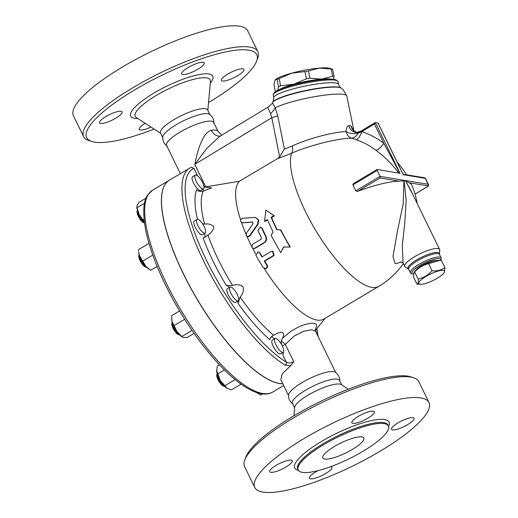 <?xml version="1.0" encoding="UTF-8"?>
<svg xmlns="http://www.w3.org/2000/svg" width="518" height="518" viewBox="0 0 518 518"><rect width="100%" height="100%" fill="white"/><g stroke="black" fill="none" stroke-linecap="round" stroke-linejoin="round"><path stroke-width="0.78" d="M339.691 381.306C339.873 377.441 338.383 374.385 335.224 372.151A26.224 6.397 154 0 0 309.486 378.6A26.224 6.397 154 0 0 288.565 394.904C288.377 398.776 289.866 401.826 293.033 404.066M341.75 384.919L339.53 380.367A26.224 6.397 154 0 0 313.157 386.111A26.224 6.397 154 0 0 292.385 403.36L294.606 407.912M413.403 377.667L410.509 376.774A94.645 23.09 154 0 0 320.61 401.392A94.645 23.09 154 0 0 245.856 457.077L244.781 459.906A96.924 23.647 -26 0 1 321.335 402.881A96.924 23.647 -26 0 1 413.403 377.667A96.924 23.647 -26 0 1 418.816 381.649L428.995 402.518A96.924 23.647 154 0 0 331.514 423.75A96.924 23.647 154 0 0 254.765 487.496A96.924 23.647 154 0 0 262.885 492.1A96.924 23.647 154 0 0 366.479 458.961A96.924 23.647 154 0 0 428.995 402.518M254.765 487.496L244.587 466.621A96.924 23.647 -26 0 1 244.781 459.906M348.361 389.206L341.297 384.621A26.224 6.397 154 0 0 315.579 391.084A26.224 6.397 154 0 0 294.651 407.375L293.913 415.76M302.441 472.364A50.175 12.244 154 0 0 356.067 455.212A50.175 12.244 154 0 0 388.429 425.997A50.175 12.244 154 0 0 337.969 436.985A50.175 12.244 154 0 0 298.238 469.981A50.175 12.244 154 0 0 302.441 472.364M330.821 466.647A12.542 3.063 -26 0 1 330.866 466.66A12.542 3.063 -26 0 1 331.921 467.255A12.542 3.063 -26 0 1 321.989 475.505A12.542 3.063 -26 0 1 309.369 478.25A12.542 3.063 -26 0 1 317.955 470.681M397.85 422.973A12.542 3.063 -26 0 1 414.063 418.285A12.542 3.063 -26 0 1 404.131 426.534A12.542 3.063 -26 0 1 391.517 429.28A12.542 3.063 -26 0 1 397.85 422.973M352.887 423.355A12.542 3.063 -26 0 1 351.839 422.759A12.542 3.063 -26 0 1 361.771 414.51A12.542 3.063 -26 0 1 374.385 411.765A12.542 3.063 -26 0 1 366.297 419.068A12.542 3.063 -26 0 1 352.887 423.355M285.904 467.042A12.542 3.063 -26 0 1 269.697 471.73A12.542 3.063 -26 0 1 279.623 463.48A12.542 3.063 -26 0 1 292.243 460.735A12.542 3.063 -26 0 1 285.904 467.042M361.92 436.907A22.805 5.562 -26 0 1 363.83 437.988A22.805 5.562 -26 0 1 345.771 452.991A22.805 5.562 -26 0 1 322.837 457.983A22.805 5.562 -26 0 1 337.548 444.703A22.805 5.562 -26 0 1 361.92 436.907M343.207 441.899A22.805 5.562 -26 0 1 338.61 444.14M220.286 136.072A11.402 8.696 -98.7 0 1 211.325 130.264A26.224 6.397 154 0 1 218.084 131.365A26.224 6.397 154 0 0 218.084 131.365L213.74 122.449A26.224 6.397 154 0 0 187.361 128.199A26.224 6.397 154 0 0 166.595 145.441L180.348 173.647M213.895 123.388C214.076 119.522 212.587 116.466 209.427 114.232A26.224 6.397 154 0 0 183.696 120.681A26.224 6.397 154 0 0 162.769 136.985C162.587 140.857 164.076 143.913 167.236 146.147M256.604 61.215L257.679 58.385A96.924 23.647 154 0 0 257.873 51.67A96.924 23.647 154 0 0 160.392 72.902A96.924 23.647 154 0 0 83.644 136.648A96.924 23.647 154 0 0 89.057 140.631L91.945 141.524A94.645 23.09 -26 0 1 161.603 75.395A94.645 23.09 -26 0 1 256.604 61.215A94.645 23.09 -26 0 1 208.547 102.532M154.092 129.092A94.645 23.09 -26 0 1 94.593 142.133A94.645 23.09 -26 0 1 91.945 141.524M105.879 116.563A12.542 3.063 -26 0 1 122.093 111.875A12.542 3.063 -26 0 1 115.754 118.188A12.542 3.063 -26 0 1 99.547 122.87A12.542 3.063 -26 0 1 105.879 116.563M203.185 62.309A12.542 3.063 -26 0 1 204.234 62.905A12.542 3.063 -26 0 1 196.147 70.208A12.542 3.063 -26 0 1 182.737 74.501A12.542 3.063 -26 0 1 181.689 73.899A12.542 3.063 -26 0 1 189.782 66.595A12.542 3.063 -26 0 1 203.185 62.309M237.581 75.732A12.542 3.063 -26 0 1 221.367 80.419A12.542 3.063 -26 0 1 227.7 74.113A12.542 3.063 -26 0 1 243.913 69.425A12.542 3.063 -26 0 1 237.581 75.732M150.965 127.059A12.542 3.063 -26 0 1 140.274 129.986A12.542 3.063 -26 0 1 139.219 129.39A12.542 3.063 -26 0 1 145.182 123.31M257.873 51.67L247.695 30.802A96.924 23.647 154 0 0 150.214 52.033A96.924 23.647 154 0 0 73.465 115.779L83.644 136.648M209.881 114.549L207.647 109.965A26.224 6.397 154 0 0 181.268 115.708A26.224 6.397 154 0 0 160.502 132.958L162.736 137.542M169.341 180.206A117.45 37.069 59.2 0 0 169.295 180.238A117.45 37.069 59.2 0 0 192.269 290.87A117.45 37.069 59.2 0 0 282.834 383.773M420.771 284.311L416.984 284.201C418.123 284.045 418.499 282.342 418.123 279.079C423.53 277.862 428.179 275.09 432.07 270.765C437.101 271.251 441.368 270.189 444.884 267.566L444.489 272.196L443.829 273.064A14.251 3.477 154 0 0 430.879 273.828A14.251 3.477 154 0 0 420.02 284.246A14.251 3.477 154 0 0 420.771 284.311A14.251 3.477 154 0 0 433.158 280.452A14.251 3.477 154 0 0 443.829 273.064M444.884 267.566L441.44 260.509L439.536 260.424L428.632 263.707C423.219 264.925 418.57 267.696 414.678 272.028L413.934 272.513L413.539 277.143L416.984 284.201M413.934 272.513L414.594 271.646A14.251 3.477 -26 0 1 425.265 264.258A14.251 3.477 -26 0 1 437.652 260.399L439.536 260.424M414.678 272.028L418.123 279.079M428.632 263.707L432.07 270.765M415.805 270.331A11.972 2.92 -26 0 1 425.025 263.766A11.972 2.92 -26 0 1 435.871 260.548M275.531 79.578L275.738 79.403A28.509 4.39 -11.7 0 1 291.64 73.174L279.131 78.587A31.928 4.915 168.3 0 0 277.039 79.468L275.531 79.578L275.097 80.115L273.944 84.583L275.421 91.731M319.399 68.078L308.443 70.934A31.928 4.915 168.3 0 0 304.934 71.581L291.64 73.174A28.509 4.39 -11.7 0 1 319.399 68.078A28.509 4.39 -11.7 0 1 329.506 68.311L332.569 69.276A31.928 4.915 168.3 0 0 331.151 69.043L319.399 68.078M330.782 79.112A28.509 4.39 168.3 0 0 321.678 79.112L332.64 76.256A31.928 4.915 -11.7 0 1 334.058 76.489L333.54 79.306M277.745 90.359L278.529 86.681A31.928 4.915 -11.7 0 1 280.62 85.8L293.913 84.207L306.423 78.794A31.928 4.915 -11.7 0 1 309.932 78.147L321.678 79.112A28.509 4.39 168.3 0 0 293.913 84.207A28.509 4.39 168.3 0 0 278.846 89.834M280.62 85.8L279.131 78.587M306.423 78.794L304.934 71.581M309.932 78.147L308.443 70.934M334.058 76.489L332.569 69.276M332.64 76.256L331.151 69.043M329.985 79.105A28.225 4.345 168.3 0 0 304.26 81.792A28.225 4.345 168.3 0 0 279.571 89.51M278.529 86.681L277.039 79.468M196.484 220.959A7.984 2.519 -120.8 0 1 197.021 219.392A7.984 2.519 -120.8 0 1 203.27 224.954A7.984 2.519 -120.8 0 1 205.193 233.1A7.984 2.519 -120.8 0 1 200.077 229.273A7.984 2.519 -120.8 0 1 196.484 220.959M205.193 233.1L202.499 234.706A7.984 2.519 -120.8 0 1 197.384 230.879A7.984 2.519 -120.8 0 1 193.79 222.565A7.984 2.519 -120.8 0 1 194.328 220.998L197.021 219.392M139.096 254.448L138.824 255.866A6.844 2.163 59.2 0 0 138.785 256.507A6.844 2.163 59.2 0 0 141.22 262.684A6.844 2.163 59.2 0 0 145.428 266.951L146.808 267.379A7.984 2.519 -120.8 0 1 141.9 262.406A7.984 2.519 -120.8 0 1 139.051 255.199A7.984 2.519 -120.8 0 1 139.096 254.448A7.984 2.519 -120.8 0 1 139.128 254.325M230.989 293.434A7.984 2.519 -120.8 0 1 230.044 287.095A7.984 2.519 -120.8 0 1 236.292 292.657A7.984 2.519 -120.8 0 1 238.215 300.803A7.984 2.519 -120.8 0 1 230.989 293.434M238.215 300.803L235.522 302.408A7.984 2.519 -120.8 0 1 228.289 295.04A7.984 2.519 -120.8 0 1 227.344 288.701L230.044 287.095M172.118 322.151L171.846 323.569A6.844 2.163 59.2 0 0 173.07 328.302A6.844 2.163 59.2 0 0 178.451 334.654L179.83 335.081A7.984 2.519 -120.8 0 1 173.549 327.674A7.984 2.519 -120.8 0 1 172.118 322.151A7.984 2.519 -120.8 0 1 172.144 322.028M279.28 349.928A7.984 2.519 -120.8 0 1 275.181 343.065A7.984 2.519 -120.8 0 1 275.013 338.519A7.984 2.519 -120.8 0 1 281.261 344.081A7.984 2.519 -120.8 0 1 283.184 352.227A7.984 2.519 -120.8 0 1 279.28 349.928M283.184 352.227L280.491 353.833A7.984 2.519 -120.8 0 1 276.58 351.534A7.984 2.519 -120.8 0 1 272.487 344.677A7.984 2.519 -120.8 0 1 272.319 340.125L275.013 338.519M217.087 373.575L216.815 374.993A6.844 2.163 59.2 0 0 220.888 384.071A6.844 2.163 59.2 0 0 223.42 386.078L224.799 386.506A7.984 2.519 -120.8 0 1 221.84 384.168A7.984 2.519 -120.8 0 1 217.087 373.575A7.984 2.519 -120.8 0 1 217.12 373.452M149.56 269.522L148.672 268.9A11.972 3.781 -120.8 0 1 145.798 266.207L150.673 270.266L157.129 266.42M139.659 255.931L145.798 266.207A11.972 3.781 -120.8 0 1 139.659 255.931A11.972 3.781 -120.8 0 1 138.649 252.085L139.659 255.931M148.97 243.376L138.397 249.702L138.52 250.99M182.271 337.004L181.695 336.603A11.972 3.781 -120.8 0 1 177.014 331.624L182.271 337.004L183.644 337.516L187.238 337.445L194.082 333.359M179.565 310.936L171.613 315.676L171.924 321.192L177.014 331.624A11.972 3.781 -120.8 0 1 171.924 321.192A11.972 3.781 -120.8 0 1 171.672 319.787A11.972 3.781 -120.8 0 1 171.665 319.716M226.664 388.027L226.703 388.053A11.972 3.781 -120.8 0 1 226.664 388.027A11.972 3.781 -120.8 0 1 220.286 380.458L227.221 388.383L231.481 389.853L241.058 384.149M219.47 364.827L217.307 366.116L216.641 371.173A11.972 3.781 -120.8 0 0 216.641 371.212L216.641 371.173M226.703 388.053L227.221 388.383M216.589 370.577L220.286 380.458A11.972 3.781 -120.8 0 1 216.641 371.212M257.297 393.084A11.972 3.781 -120.8 0 1 257.245 393.045A11.972 3.781 -120.8 0 1 256.559 392.527L260.852 395.059L262.755 393.92M148.977 243.395L138.397 249.702M152.778 255.083L142.67 261.111M184.693 319.282L173.983 325.667M192.048 330.432L181.792 336.551M235.172 379.636L224.702 385.871M224.449 369.93L217.618 374.002M144.444 222.772A7.984 2.519 -120.8 0 1 139.433 216.854A7.984 2.519 -120.8 0 1 137.374 210.127L137.095 211.545A6.844 2.163 59.2 0 0 139.161 217.825A6.844 2.163 59.2 0 0 143.706 222.63L144.457 222.863M195.985 174.967A7.984 2.519 -120.8 0 1 202.059 181.533A7.984 2.519 -120.8 0 1 203.47 188.779A7.984 2.519 -120.8 0 1 197.216 183.217A7.984 2.519 -120.8 0 1 195.292 175.071A7.984 2.519 -120.8 0 1 195.985 174.967M203.47 188.779L200.77 190.391A7.984 2.519 -120.8 0 1 194.522 184.822A7.984 2.519 -120.8 0 1 192.599 176.677L195.292 175.071M144.373 222.228A11.972 3.781 -120.8 0 1 139.089 214.284L144.36 222.112M146.057 198.161L138.798 202.486L137.037 205.633L136.843 207.077L139.089 214.284A11.972 3.781 -120.8 0 1 136.92 207.763L136.843 207.077M144.528 203.263L137.024 207.737M144.03 219.114L142.903 219.787M197.546 175.77L193.9 168.292L191.375 167.197L169.386 180.18A117.45 37.069 59.2 0 0 192.282 290.669A117.45 37.069 59.2 0 0 282.809 383.715M397.481 162.943L403.211 174.702L425.213 178.315A1.14 1.042 -80.7 0 0 424.469 177.739L425.498 178.477L428.405 184.44A3.419 0.835 154 0 0 428.121 184.279L404.778 180.439L403.898 180.814L403.211 203.807L397.546 230.588L392.994 256.507L395.195 263.785L401.644 262.004M399.43 166.802L403.185 174.508M283.611 247.002L280.678 252.642L271.115 235.392L273.031 231.986L267.346 219.567L264.562 221.225L265.915 210.088L273.854 215.689L271.063 217.346L276.748 229.765L280.406 229.856L289.97 247.099L283.611 247.002M283.935 246.84L280.678 252.642M280.406 229.856L280.84 229.888A80.957 25.557 59.2 0 0 290.268 246.898L289.97 247.099M265.915 210.088L274.372 215.915L271.587 217.579A80.957 25.557 59.2 0 0 277.169 229.778M271.587 217.579L271.063 217.346M274.372 215.915L273.854 215.689M267.528 219.995L265.08 221.458L264.562 221.225M259.615 252.952L258.022 251.793L255.892 255.167A82.103 25.913 59.2 0 0 263.027 267.314L264.763 268.492L266.174 268.246L267.1 266.887L266.744 265.099A82.103 25.913 -120.8 0 1 264.258 261.033L273.549 255.491L272.552 251.185L271.173 251.444L261.881 256.986A82.103 25.913 -120.8 0 1 259.615 252.952L260.068 253.03A80.957 25.557 59.2 0 0 262.192 256.798M272.552 251.185L273.012 251.262L274.016 255.568L264.724 261.104A80.957 25.557 59.2 0 0 267.217 265.177L267.566 266.045L267.256 267.748L265.844 268.589L264.763 268.492M258.022 251.793L260.068 253.03M264.258 261.033L264.724 261.104M251.767 247.358L253.296 248.511L254.649 248.251L263.94 242.709C266.064 241.123 266.628 239.057 265.637 236.506A82.103 25.913 -120.8 0 1 261.681 228.082L260.269 226.955L257.964 230.296A82.103 25.913 59.2 0 0 261.435 237.723L260.994 239.271L252.629 244.263L251.767 247.358M260.269 226.955L262.134 228.153A80.957 25.557 59.2 0 0 266.09 236.577C267.081 239.128 266.511 241.194 264.387 242.78L255.096 248.323L253.296 248.511M252.765 222.06L252.37 221.995L253.056 223.757L246.439 233.074L246.16 235.47L247.572 236.596L249.534 235.755L257.472 224.404L258.268 220.014L255.523 217.411L242.812 218.259C241.142 218.758 240.443 219.872 240.728 221.594L242.385 222.714L252.57 222.008M255.523 217.411L258.728 220.092L257.932 224.475L249.987 235.832L248.562 236.681L247.572 236.596M241.984 222.695L242.851 222.792L241.984 222.695M252.79 222.073L242.851 222.792M246.005 234.142A80.957 25.557 -120.8 0 1 241.498 222.533M251.521 246.056A80.957 25.557 -120.8 0 1 246.982 236.396M255.594 253.872A80.957 25.557 -120.8 0 1 252.648 248.284M356.675 132.466A9.123 8.553 106.8 0 1 351.075 125.965L348.892 125.609C347.293 125.809 346.354 127.791 346.082 131.559C333.424 131.87 307.135 138.908 292.269 146.024L284.408 148.97L279.655 156.999L277.311 158.773L291.517 153.296A80.957 25.557 -120.8 0 0 321.186 239.154A80.957 25.557 -120.8 0 0 378.794 286.337L323.957 319.023A80.957 25.557 -120.8 0 1 264.044 268.253M277.311 158.773L239.394 181.242L206.805 186.681L205.698 186.739L194.781 164.355L206.779 148.426L219.736 136.402L268.02 107.148C271.419 104.286 272.902 102.823 272.455 102.771L272.759 102.299A35.431 5.458 -11.7 0 1 306.099 90.715A35.431 5.458 -11.7 0 1 341.304 88.157L343.026 89.472L346.782 96.024A38.772 5.97 -11.7 0 0 317.34 96.212A38.772 5.97 -11.7 0 0 275.194 107.789A13.682 7.647 -28.8 0 1 270.519 113.533L271.801 117.696L279.655 156.999M240.708 220.202A80.957 25.557 -120.8 0 1 239.394 181.242M290.857 365.527L293.745 361.706C290.799 363.17 288.338 363.325 286.35 362.179A2.279 1.858 121.4 0 1 285.172 365.158L290.857 365.527L282.245 373.737L280.847 379.7L288.532 395.461M271.27 337.011A11.402 3.6 -120.8 0 1 274.527 338.804M282.699 352.518A11.402 3.6 -120.8 0 1 282.983 355.283L286.35 362.179A115.171 36.351 -120.8 0 1 205.225 257.692A115.171 36.351 -120.8 0 1 193.9 168.292M202.544 223.802L204.578 224.08C208.676 223.549 211.732 224.443 213.753 226.774C213.442 229.973 211.519 232.711 207.964 234.991L205.018 237.192L203.082 237.756A98.122 30.97 59.2 0 0 226.411 285.593A11.402 3.6 -120.8 0 1 229.552 287.38M237.73 301.094A11.402 3.6 -120.8 0 1 238.04 303.354A98.122 30.97 59.2 0 0 269.82 339.691C270.027 337.995 271.309 336.545 273.659 335.34L273.808 335.25M204.707 233.391A11.402 3.6 -120.8 0 1 204.461 237.49M202.978 189.07A11.402 3.6 -120.8 0 1 203.289 191.064C200.641 191.893 198.433 191.453 196.678 189.737A98.122 30.97 59.2 0 0 197.468 219.269M283.365 352.085L282.983 355.283M226.411 285.593L232.563 285.424C236.596 284.129 240.093 284.609 243.059 286.868C243.939 290.481 242.974 293.874 240.158 297.034L238.04 303.354M240.158 297.034A92.741 29.273 -120.8 0 0 273.659 335.34C276.534 333.411 279.338 332.355 282.057 332.167C284.019 333.249 284.123 335.308 282.355 338.338L281.242 340.967L281.306 344.153M293.745 361.706L285.308 344.399A5.704 0.894 41.8 0 0 281.242 340.967M282.226 345.862A5.704 1.392 -26 0 0 285.308 344.399L294.166 336.059L303.962 331.203L311.797 329.772L315.527 331.151M315.151 329.733L316.731 325.654L316.084 324.126L314.148 323.336L311.02 323.29L305.251 324.436L298.614 326.916L290.695 331.39L282.355 338.338M203.982 186.894L211.597 187.917L203.296 191.064A92.741 29.273 -120.8 0 0 204.578 224.08M203.885 186.234L205.698 186.739M211.325 130.264C202.907 132.427 197.662 149.935 194.781 164.355L271.801 117.696A13.682 1.968 -11.3 0 0 277.713 115.734L275.194 107.789L272.487 102.965M267.787 107.362L270.519 113.533M412.671 194.224L405.646 181.009L410.418 189.601L439.62 249.482A19.386 4.727 -26 0 1 439.737 250.188L439.406 253.962A17.411 4.248 154 0 0 437.846 252.499A17.411 4.248 154 0 0 418.149 259.052A17.411 4.248 154 0 0 408.443 269.062L405.264 267.003A19.386 4.727 -26 0 1 404.778 266.472A19.386 4.727 -26 0 1 417.281 255.186A19.386 4.727 -26 0 1 438.001 248.556A19.386 4.727 -26 0 1 439.62 249.482M403.101 263.04L402.279 245.538L404.817 222.779L406.151 200.628L404.144 180.756M405.646 181.009L404.778 180.439L380.089 176.385L380.089 178.004L399.313 181.164A80.834 19.723 154 0 0 357.718 191.343L355.736 190.902A51.198 46.95 -80.7 0 0 352.829 184.939L353.457 183.579L377.046 169.516A1.14 0.363 -120.8 0 1 377.143 169.503L400.038 173.265L375.31 122.572L378.004 123.019L403.211 174.702M403.898 180.814L399.313 181.164M348.892 125.609A9.123 8.126 -86.4 0 0 356.235 132.453A9.123 8.126 -86.4 0 0 356.255 132.453A9.123 8.126 -86.4 0 0 359.958 131.702M292.269 146.024A9.123 5.633 -113.9 0 1 291.517 153.296C308.093 145.772 337.373 138.377 351.444 138.118A9.123 7.207 -91.8 0 1 346.082 131.559A9.123 4.377 -174.3 0 0 357.977 133.314L360.677 131.3L356.255 132.453M353.431 130.348L351.075 125.965M356.08 139.679L351.444 138.118A9.123 6.171 108.7 0 0 357.977 133.314L361.778 131.585L374.417 124.048L383.825 143.331A89.038 81.643 -80.7 0 0 361.778 131.585A9.123 3.6 108.6 0 1 356.08 139.679A80.018 73.375 99.3 0 1 375.887 150.239A9.123 3.27 127.3 0 0 383.825 143.331L399.896 173.258M375.887 150.239C384.544 156.578 392.236 164.264 398.977 173.284M403.418 174.307L424.469 177.739M378.192 123.388L378.004 123.019M375.31 122.572L374.417 124.048M355.736 190.902L380.089 176.385L377.175 170.422A1.14 0.363 -120.8 0 1 377.046 169.516M417.197 203.496A80.957 80.957 0 0 0 412.043 185.593A80.834 19.723 154 0 0 409.35 182.815L405.892 181.145M439.756 257.083A17.107 4.176 154 0 0 421.477 262.937A17.107 4.176 154 0 0 410.444 272.895A17.107 4.176 154 0 0 411.402 273.595L412.846 274.041A15.961 3.898 -26 0 1 420.525 265.061A15.961 3.898 -26 0 1 439.316 258.631A15.961 3.898 -26 0 1 440.637 260.457L441.155 259.084A17.107 4.176 154 0 0 441.194 257.899A17.107 4.176 154 0 0 439.756 257.083M413.442 274.171A15.961 3.898 -26 0 1 412.846 274.041M284.408 148.97L277.713 115.734M273.782 97.714L273.206 94.943A33.068 5.089 -11.7 0 1 273.446 94.082A33.068 5.089 -11.7 0 1 300.932 84.052A33.068 5.089 -11.7 0 1 335.263 80.199A33.068 5.089 -11.7 0 1 337.425 80.879A33.068 5.089 -11.7 0 1 337.976 81.572L338.552 84.35A33.068 5.089 168.3 0 0 335.839 82.971A33.068 5.089 168.3 0 0 299.009 87.406A33.068 5.089 168.3 0 0 273.782 97.714L273.031 101.891A35.075 5.4 -11.7 0 1 302.188 91.252A35.075 5.4 -11.7 0 1 338.604 87.166A35.075 5.4 -11.7 0 1 340.889 87.892L341.304 88.157M337.425 80.879L336.098 80.031A31.928 4.915 168.3 0 0 334.013 79.371A31.928 4.915 168.3 0 0 300.867 83.094A31.928 4.915 168.3 0 0 274.326 92.78L273.446 94.082M388.591 426.405A52.454 12.795 154 0 0 336.266 433.501A52.454 12.795 154 0 0 298.459 470.363M298.238 469.981L297.753 468.991A50.175 12.244 -26 0 1 337.483 435.994A50.175 12.244 -26 0 1 387.943 425L388.429 425.997M210.25 83.158A45.629 11.131 154 0 0 170.053 84.615A45.629 11.131 154 0 0 134.544 118.318A45.629 11.131 154 0 0 137.775 118.505M160.709 133.379L136.286 117.541A41.68 10.166 -26 0 1 168.24 88.999A41.68 10.166 -26 0 1 210.405 81.384L207.854 110.386M283.683 385.515L272.85 391.977A117.45 37.069 -120.8 0 1 180.866 310.075A117.45 37.069 -120.8 0 1 152.57 190.21L169.295 180.238M316.582 328.982A115.171 36.351 -120.8 0 1 317.741 335.69M273.549 255.491L274.016 255.568M266.744 265.099L267.217 265.177M261.681 228.082L262.134 228.153M265.637 236.506L266.09 236.577M263.94 242.709L264.387 242.78M254.649 248.251L255.096 248.323M249.618 235.645L250.064 235.722M257.472 224.404L257.932 224.475M189.834 167.994A117.45 37.069 59.2 0 0 203.237 260.25A117.45 37.069 59.2 0 0 285.172 365.158M232.563 285.424A92.741 29.273 -120.8 0 1 207.964 234.991M206.106 187.238A92.741 29.273 -120.8 0 1 206.805 186.681M352.829 184.939L377.175 170.422M425.498 178.477A3.419 0.835 -26 0 0 425.213 178.315L428.121 184.279A1.14 1.042 99.3 0 1 427.674 185.826A2.279 0.557 -26 0 1 426.715 187.082L415.035 194.043M357.718 191.343L380.089 178.004M409.35 182.815L427.674 185.826M410.444 272.895L408.767 269.451A17.107 4.176 -26 0 1 419.8 259.492A17.107 4.176 -26 0 1 438.079 253.645A17.107 4.176 -26 0 1 439.51 254.455L439.406 253.962M272.85 391.977C269.748 394.017 263.791 395.532 253.665 391.427C241.388 386.04 227.674 374.598 212.503 357.103C198.964 341.336 186.461 323.323 174.993 303.056C159.557 275.369 149.676 250.479 145.344 228.393C142.618 211.726 143.428 200.55 147.785 194.872L152.57 190.21M156.028 188.144A4.073 4.073 0 0 0 154.332 189.161M318.149 336.519L316.776 328.742M335.677 372.461L315.514 331.125L315.19 329.195M325.239 318.266L315.3 330.575M218.084 131.365L221.698 135.217M400.77 261.953L403.069 262.969L404.778 266.472M353.237 130.251L353.043 129.811C352.771 130.122 354.047 131.022 356.857 132.524M378.127 123.122L401.612 171.277M375.181 122.604L360.282 131.488M428.405 184.44C428.995 185.211 428.464 186.085 426.813 187.063L415.041 194.082M408.767 269.451L408.443 269.062M441.194 257.899L439.51 254.455M378.794 286.337A80.957 80.957 0 0 0 403.386 263.617M406.552 174.799A80.957 80.957 0 0 0 397.267 162.367M273.031 101.891L272.759 102.299M353.982 130.918L346.782 96.024M340.889 87.892C340.527 88.144 339.75 86.966 338.552 84.35"/></g></svg>

